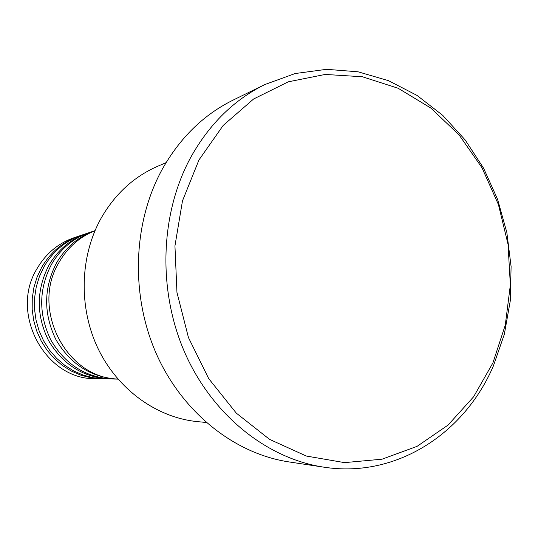 <?xml version="1.0" encoding="UTF-8"?>
<svg xmlns="http://www.w3.org/2000/svg" width="538" height="538" viewBox="0 0 538 538"><rect width="100%" height="100%" fill="white"/><g stroke="black" fill="none" stroke-linecap="round" stroke-linejoin="round"><path stroke-width="0.81" d="M94.984 230.728C79.678 236.861 67.687 247.413 59.012 262.389C30.444 308.731 66.308 378.14 117.883 379.041M56.429 263.122C43.544 288.267 43.396 313.809 55.999 339.754C70.586 364.401 91.231 377.521 117.943 379.115L112.274 379.001C85.838 377.474 65.401 364.549 50.962 340.224C38.487 314.622 38.628 289.404 51.379 264.568C60.545 248.879 73.302 238.173 89.644 232.456L95.018 230.634C78.541 236.438 65.676 247.265 56.429 263.122M88.306 232.92L86.954 233.364C70.7 239.054 58.017 249.693 48.904 265.281C36.221 289.955 36.08 314.999 48.481 340.426C62.825 364.589 83.148 377.427 109.436 378.947L110.855 378.96M86.954 233.364L81.682 235.146C65.609 240.768 53.067 251.28 44.049 266.666L39.415 276.492L36.228 286.989L34.58 297.918L34.506 309.027L36.019 320.049L39.079 330.729L43.612 340.83L49.509 350.103L56.631 358.348L64.802 365.369L73.827 371.032L83.498 375.208L93.585 377.824L109.436 378.947M80.391 235.597L79.099 236.021C63.114 241.616 50.639 252.06 41.675 267.352L37.061 277.11L33.894 287.541L32.253 298.402L32.179 309.431L33.679 320.379L36.718 330.991L41.224 341.025L47.088 350.238L54.17 358.422L62.294 365.41L71.265 371.032L80.882 375.181L90.915 377.777L102.502 378.792M166.054 162.678L157.789 166.222C133.955 176.612 115.071 193.936 101.131 218.193C79.765 256.444 78.42 307.608 98.118 348.698C117.916 389.761 156.888 417.609 197.224 421.597L206.175 422.485M492.916 362.894L505.283 325.066L510.354 284.958L508.033 244.252L498.444 204.608L481.947 167.668L459.143 134.991L430.857 108.071L398.167 88.272L362.417 76.766L325.187 74.439L288.267 81.83L253.62 98.985L223.223 125.394L198.966 159.941L182.483 200.876L174.944 245.92L176.955 292.416L188.448 337.541L208.683 378.577L236.31 413.137L269.551 439.364L306.344 456.042L344.535 462.626L382.067 459.19L417.098 446.338L448.033 425.094L473.615 396.775L492.916 362.894M190.761 157.331C209.369 124.022 234.05 99.772 264.79 84.574L295.14 73.538L326.593 69.321L358.052 71.803L388.497 80.666L417.011 95.414L442.794 115.421L465.168 139.947L483.581 168.192L497.576 199.309L506.823 232.396L511.1 266.545L510.273 300.823L504.335 334.28L493.373 365.961C464.442 433.655 396.116 478.45 323.863 467.166C267.278 458.719 212.483 415.383 184.89 352.841C157.432 290.285 160.116 213.593 190.761 157.331M264.79 84.574L233.136 100.088C203.687 114.655 180.062 137.708 162.254 169.262C132.933 222.544 130.283 294.844 156.356 353.843C182.564 412.821 234.783 453.816 289.007 461.92L323.863 467.166M79.099 236.021L74.022 237.735C58.212 243.27 45.871 253.586 37.008 268.684C9.106 313.493 45.589 380.178 95.784 378.678L101.137 378.779"/></g></svg>
